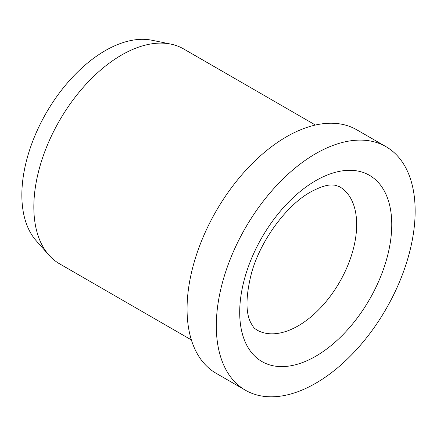 <?xml version="1.0" encoding="UTF-8"?>
<svg xmlns="http://www.w3.org/2000/svg" width="437" height="437" viewBox="0 0 437 437"><rect width="100%" height="100%" fill="white"/><g stroke="black" fill="none" stroke-linecap="round" stroke-linejoin="round"><path stroke-width="0.66" d="M386.029 146.69L356.789 129.811A140.605 81.178 120 0 0 248.44 167.48A140.605 81.178 120 0 0 187.063 308.975A140.605 81.178 120 0 0 216.184 373.34L245.425 390.225A140.605 81.178 120 0 0 353.773 352.555A140.605 81.178 120 0 0 415.15 211.055A140.605 81.178 120 0 0 386.029 146.69A140.605 81.178 120 0 0 277.681 184.359A140.605 81.178 120 0 0 216.31 325.86A140.605 81.178 120 0 0 245.425 390.225M315.432 125.031L183.589 48.911A124.064 71.63 120 0 0 170.714 44.071A124.064 71.63 120 0 0 80.424 90.628A124.064 71.63 120 0 0 33.835 207.001A124.064 71.63 120 0 0 48.9 255.066A124.064 71.63 120 0 0 59.53 263.795L191.373 339.915M170.714 44.071L151.885 40.237A117.859 68.046 120 0 0 66.113 84.467A117.859 68.046 120 0 0 21.85 195.017A117.859 68.046 120 0 0 36.162 240.678L48.9 255.066M356.668 224.563A82.708 47.753 120 0 0 339.538 186.703L335.326 185.239L332.366 184.988C327.1 184.682 319.846 187.025 310.587 192.023C286.83 205.035 260.403 240.317 251.439 273.344C245.818 295.778 245.528 312.089 250.559 322.277C254.4 329.454 254.979 328.351 256.83 329.957A82.708 47.753 120 0 0 298.181 325.86A82.708 47.753 120 0 0 356.668 224.563M315.727 180.667A107.518 62.076 120 0 0 239.7 312.351A107.518 62.076 120 0 0 315.727 356.248A107.518 62.076 120 0 0 391.754 224.563A107.518 62.076 120 0 0 315.727 180.667"/></g></svg>
